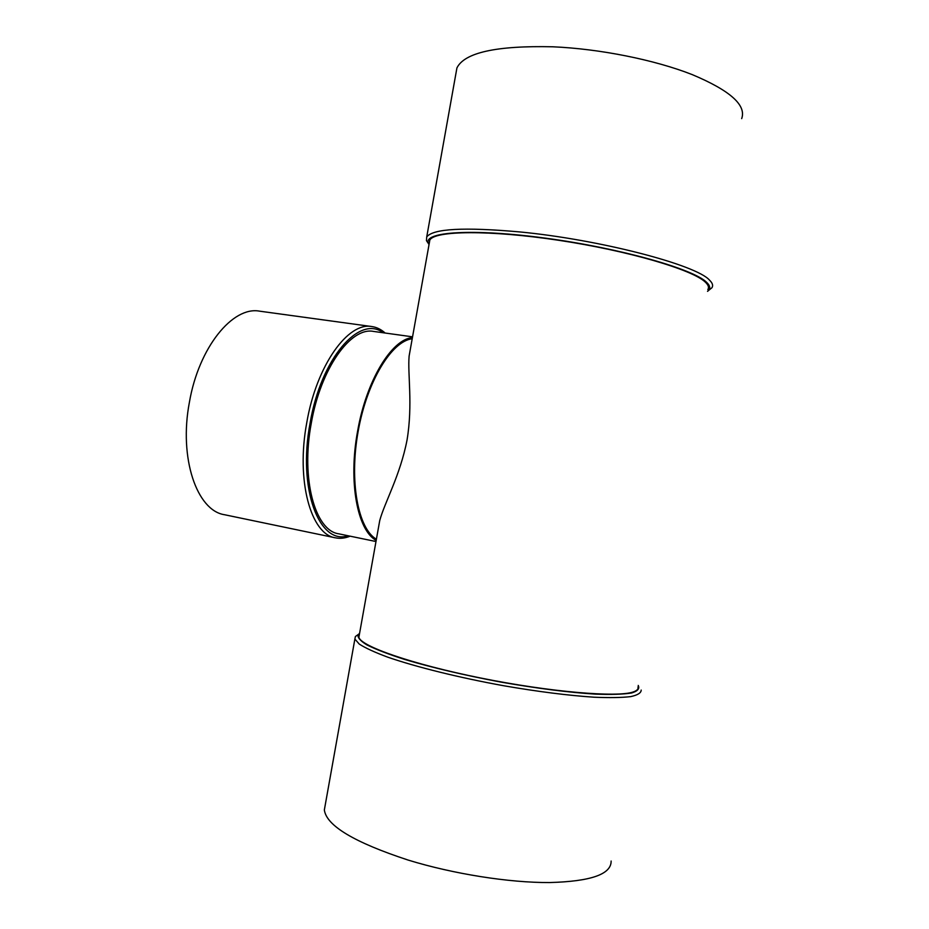 <?xml version="1.0" encoding="UTF-8"?>
<svg xmlns="http://www.w3.org/2000/svg" width="929" height="929" viewBox="0 0 929 929"><rect width="100%" height="100%" fill="white"/><g stroke="black" fill="none" stroke-linecap="round" stroke-linejoin="round"><path stroke-width="1.39" d="M385.152 333.035C381.134 329.412 376.721 327.252 371.914 326.567L259.632 311.169C232.842 305.92 198.771 347.272 189.4 402.292C178.682 458.229 196.96 510.706 224.516 514.724L335.474 537.833C340.235 538.797 345.112 538.239 350.117 536.172M371.914 326.567C348.166 321.643 316.58 365.19 306.802 422.474C295.805 480.746 310.936 534.547 335.474 537.833M383.154 332.756C359.755 314.466 321.086 357.955 310.089 423.078C297.501 489.177 319.437 545.451 348.143 535.766M359.314 634.867L358.896 637.201C360.336 646.073 411.663 664.119 480.862 678.054C550.014 692.035 617.39 697.691 633.253 691.954C637.039 690.677 638.606 688.993 637.968 686.903M707.84 289.593C709.222 287.479 708.386 285.006 705.343 282.149C692.732 269.724 628.016 250.656 558.526 240.263C489.014 229.777 434.528 230.647 429.837 240.065L429.349 242.841M410.781 346.738L409.12 356.062C407.517 373.748 412.975 404.278 407.065 439.905C400.26 475.334 384.467 502.763 379.729 520.577L377.975 530.401M376.396 539.226C358.037 528.694 349.095 481.443 358.141 431.404C367.025 381.331 391.585 341.187 412.209 338.748M412.418 337.564C391.655 339.306 366.328 380.472 357.584 431.288C348.154 481.965 357.456 530.471 376.187 540.411M708.421 290.58L711.939 287.735C713.344 285.575 712.52 283.02 709.466 280.093C696.367 264.881 599.844 239.589 519.834 231.936C464.128 226.966 433.088 228.627 426.725 236.93L426.446 240.611L428.513 243.688M707.538 291.346C710.731 288.954 710.406 285.923 706.574 282.288C693.371 269.004 620.142 248.229 546.449 238.288C472.722 228.232 422.939 231.774 428.374 243.352L429.024 244.641M412.557 336.832L373.516 331.421C350.79 326.694 320.621 368.499 311.261 423.322C300.729 479.085 315.128 530.656 338.609 533.792L375.99 541.526M358.222 634.53L355.401 636.516L354.878 639.059L359.279 644.099C365.387 648.024 374.851 652.367 387.672 657.14C415.867 666.917 459.031 677.647 503.948 685.788C538.251 691.699 568.327 695.496 594.188 697.214C609.61 697.865 621.791 697.667 630.756 696.611C637.689 695.101 641.173 692.918 641.196 690.061M359.581 633.357L358.188 634.577C357.27 637.34 360.173 640.789 366.897 644.923C375.885 649.394 388.485 654.237 404.707 659.462C432.159 667.637 464.07 675.151 500.406 682.002C536.718 688.366 568.327 692.407 595.234 694.114C611.027 694.695 623.127 694.335 631.523 693.011C637.619 691.199 639.849 688.668 638.223 685.428M741.679 118.633C746.579 105.186 730.078 90.496 692.14 74.575C654.69 59.828 599.623 48.796 552.755 46.787C496.481 45.521 464.535 52.558 456.929 67.91L456.023 73.008M611.131 861.032C611.363 874.27 590.867 881.435 549.62 882.55C509.208 882.794 453.294 873.957 408.168 860.08C354.367 842.417 326.427 825.707 324.349 809.949L325.185 805.257M358.896 637.201L379.729 520.577M409.12 356.062L429.837 240.065M428.374 243.352L426.446 240.611M358.188 634.577L355.401 636.516M456.929 67.91L426.725 236.93M324.349 809.949L354.878 639.059"/></g></svg>
